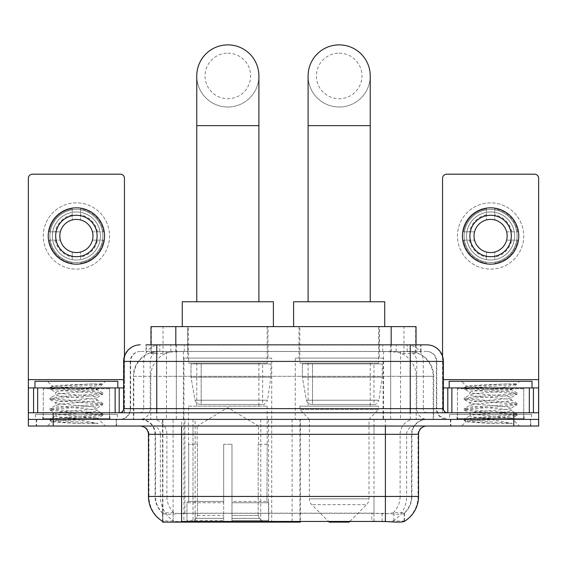 <?xml version="1.0" encoding="UTF-8"?>
<svg xmlns="http://www.w3.org/2000/svg" width="567" height="567" viewBox="0 0 567 567"><rect width="100%" height="100%" fill="white"/><g stroke="black" fill="none" stroke-linecap="round" stroke-linejoin="round"><path stroke-width="0.43" stroke-dasharray="2.83 2.13" d="M162.552 521.307L162.552 419.403L300.411 419.403L300.411 521.307M300.411 522.122L195.147 522.122L195.147 419.403M271.735 358.096L183.928 358.096L271.735 358.096L271.735 522.122L183.928 522.122L271.735 522.122M183.928 358.096L183.928 522.122M408.169 351.469L400.104 351.469L412.478 351.767C415.597 352.702 416.653 353.298 415.654 353.546L403.966 353.546L397.304 352.121L383.597 351.505L183.403 351.505L169.696 352.121L163.034 353.546L151.346 353.546L150.971 353.383L150.971 344.842M416.029 326.62L150.971 326.62M411.061 351.575A24.849 24.849 0 0 1 433.677 376.325L433.677 419.403L133.323 419.403L433.677 419.403M150.971 353.383L155.939 351.575L166.896 351.469L158.831 351.469M155.939 351.575A24.849 24.849 0 0 0 133.323 376.325L133.826 376.325L133.826 419.403M162.552 522.122L195.147 522.122M268.007 326.62L187.656 326.62L268.007 326.62L268.007 358.096L187.656 358.096L268.007 358.096M187.656 326.62L187.656 358.096M379.344 326.62L298.993 326.62L379.344 326.62L379.344 358.096L298.993 358.096L379.344 358.096M298.993 326.62L298.993 358.096M383.072 358.096L295.265 358.096L383.072 358.096L383.072 419.403L295.265 419.403L383.072 419.403M295.265 358.096L295.265 419.403M300.411 419.403L162.552 419.403M416.029 344.842L416.029 353.383L415.654 353.546L415.654 326.62M166.896 351.469L400.104 351.469M116.575 419.403L36.217 419.403L116.575 419.403L116.575 426.03L36.217 426.03L116.575 426.03M36.217 419.403L36.217 426.03M530.783 419.403L450.425 419.403L530.783 419.403L530.783 426.03L450.425 426.03L530.783 426.03M450.425 419.403L450.425 426.03M117.404 414.427L35.395 414.427L117.404 414.427L117.404 419.403L35.395 419.403L117.404 419.403M35.395 414.427L35.395 419.403M531.605 414.427L449.596 414.427L531.605 414.427L531.605 419.403L449.596 419.403L531.605 419.403M449.596 414.427L449.596 419.403M374 521.371L374 496.444L148.972 496.444A28.995 28.556 -90 0 0 162.552 521.13L162.8 513.333C164.947 514.553 171.213 514.553 181.603 513.333L385.397 513.333C395.766 514.553 402.038 514.553 404.2 513.333L404.108 512.533L393.193 512.71C389.933 513.78 383.533 513.943 374 513.206L371.853 513.114L371.853 521.307L193 521.371C183.495 521.867 177.095 521.76 173.807 521.038L162.892 520.924L162.8 521.456C164.947 522.292 171.213 522.292 181.603 521.456M385.397 513.333L385.397 496.444L411.904 496.444A22.368 22.368 0 0 1 404.2 513.333L404.448 512.844A22.368 22.028 90 0 0 411.5 496.444L411.5 434.315L411.904 434.315A14.912 14.912 0 0 1 426.816 419.403L140.184 419.403L426.816 419.403M162.8 513.333A22.368 22.368 0 0 1 155.096 496.444L155.096 434.315L418.531 434.315M385.397 426.03L140.184 426.03L385.397 426.03M457.052 419.403L524.156 419.403L457.052 419.403L457.052 414.427L524.156 414.427L457.052 414.427M524.156 419.403L524.156 414.427M42.844 419.403L109.948 419.403L42.844 419.403L42.844 414.427L109.948 414.427L42.844 414.427M109.948 419.403L109.948 414.427M513.801 426.03L28.35 426.03L28.35 419.403L538.65 419.403L538.65 426.03L513.801 426.03L513.801 419.403L538.65 419.403L538.65 412.776L442.558 412.776L442.558 178.336A4.139 4.139 0 0 1 446.697 174.189L534.511 174.189A4.139 4.139 0 0 1 538.65 178.336L538.65 379.635L442.558 379.635L442.558 387.92L443.38 387.92M418.531 496.444L418.028 496.444A28.995 28.556 90 0 1 404.448 521.13L393.881 520.924L387.452 521.626M371.853 513.114L193 513.206C183.488 513.943 177.088 513.78 173.807 512.71L162.552 512.851A22.368 22.028 -90 0 1 155.5 496.444L181.603 496.444L181.603 434.315L155.096 434.315C154.217 425.257 149.241 420.282 140.184 419.403M156.754 344.842L410.246 344.842M145.988 351.469L421.012 351.469L145.988 351.469L145.988 344.842L160.007 344.842A16.571 16.315 -90 0 0 143.692 361.413L143.692 408.63L123.62 408.63M426.816 351.469L140.184 351.469L426.816 351.469A9.944 9.944 0 0 1 436.753 361.413L436.753 408.63L143.692 408.63A4.139 4.082 90 0 1 139.617 412.776L447.526 412.776L139.617 412.776M123.62 361.413L436.753 361.413L130.247 361.413L130.644 361.413L130.644 408.63L130.247 408.63A10.766 10.766 0 0 1 119.474 419.403L447.526 419.403L119.474 419.403M523.738 387.92L457.463 387.92L523.738 387.92L523.738 412.776L457.463 412.776L523.738 412.776L523.738 419.403L457.463 419.403L523.738 419.403M457.463 387.92L457.463 419.403M109.537 387.92L43.262 387.92L109.537 387.92L109.537 412.776L43.262 412.776L109.537 412.776L109.537 419.403L43.262 419.403L109.537 419.403M43.262 387.92L43.262 419.403M53.199 426.03L53.199 419.403L28.35 419.403L28.35 412.776L124.442 412.776L124.442 379.635L124.442 412.776L538.65 412.776L442.558 412.776L442.558 387.92L538.65 387.92L538.65 379.635M53.199 412.776L53.199 419.403L513.801 419.403L513.801 412.776M421.012 351.469L421.012 344.842L146.364 344.842L146.364 351.469M421.012 344.842L160.007 344.842M36.635 419.403L116.164 419.403L36.635 419.403L36.635 426.03L116.164 426.03L36.635 426.03M116.164 419.403L116.164 426.03M110.359 419.403L42.433 419.403L110.359 419.403A0.829 0.829 0 0 1 109.537 418.574L43.262 418.574L109.537 418.574L109.537 388.749A0.829 0.829 0 0 1 110.359 387.92L42.433 387.92L110.359 387.92M42.433 419.403A0.829 0.829 0 0 0 43.262 418.574L43.262 388.749A0.829 0.829 0 0 0 42.433 387.92M117.816 387.92L34.977 387.92L117.816 387.92M94.838 417.744L97.609 418.24C99.657 419.438 50.945 420.544 51.852 421.579C53.504 422.209 63.213 422.833 80.989 423.436L98.19 423.436L67.104 417.744L94.838 417.744C86.333 416.242 54.489 414.768 55.686 413.272C54.418 411.522 98.375 409.764 97.106 408.013C98.375 406.263 54.418 404.498 55.686 402.747C54.418 400.997 98.375 399.239 97.106 397.488L97.106 400.118C98.375 398.367 54.418 396.609 55.686 394.859C54.418 393.108 98.375 391.35 97.106 389.6L102.655 392.725L89.6 391.131L53.532 388.501L50.137 387.459L63.192 385.872L92.853 383.88L102.584 383.88C98.19 385.603 89.543 387.495 76.644 389.579L97.106 389.579C98.771 388.381 51.498 387.282 52.362 386.255L47.401 381.293L105.391 381.293L47.401 381.293M97.106 389.6L105.391 381.293M80.989 423.436L63.192 422.259L49.995 420.501L53.532 419.63L89.6 416.993L102.804 415.242L99.268 414.364L63.192 411.734L49.995 409.984L53.532 409.105L89.6 406.475L102.655 404.888L97.106 408.013L97.106 410.643C98.375 408.892 54.418 407.127 55.686 405.377C54.418 403.626 98.375 401.868 97.106 400.118L102.655 403.243L89.6 401.656L53.532 399.026L49.995 398.147L63.192 396.39L99.268 393.76L102.655 392.725M102.655 404.888L99.268 403.846L63.192 401.216L49.995 399.459L53.532 398.587L89.6 395.957L102.655 394.363L97.106 397.488C98.375 395.738 54.418 393.98 55.686 392.229L55.686 394.859L50.137 397.984M102.655 394.363L99.268 393.328L63.192 390.691L50.137 389.104L55.686 392.229C56.948 391.35 63.929 390.465 76.644 389.579M67.104 417.744C59.861 417.142 56.055 416.525 55.686 415.902C54.418 414.151 98.375 412.393 97.106 410.643L102.655 413.761L89.6 412.174L53.532 409.544L49.995 408.665L63.192 406.915L99.268 404.285L102.655 403.243M50.137 399.629L55.878 402.96L55.686 405.377L50.137 408.502M50.137 410.147L55.878 413.485L55.686 415.902L50.137 419.027L63.192 417.432L99.268 414.803L102.655 413.761M102.655 415.405L97.552 418.375L105.391 426.03L47.401 426.03L105.391 426.03M50.137 420.664L51.902 421.692L47.401 426.03M92.853 383.88C77.318 384.61 50.612 385.44 52.362 386.255L50.137 387.459M34.977 381.293L117.816 381.293M98.19 423.436L53.532 420.062L50.137 419.027M50.137 389.104L53.532 388.062L89.6 385.432L102.584 383.88M76.396 202.851A33.134 33.134 0 0 0 43.262 235.992A33.134 33.134 0 0 0 76.396 269.127A33.134 33.134 0 0 0 109.537 235.992A33.134 33.134 0 0 0 76.396 202.851A33.134 33.134 0 0 0 43.262 235.992A33.134 33.134 0 0 0 76.396 269.127A33.134 33.134 0 0 0 109.537 235.992A33.134 33.134 0 0 0 76.396 202.851A33.134 33.134 0 0 0 43.262 235.992A33.134 33.134 0 0 0 76.396 269.127A33.134 33.134 0 0 0 109.537 235.992A33.134 33.134 0 0 0 76.396 202.851M76.396 262.5A26.507 26.507 0 0 1 49.889 235.992A26.507 26.507 0 0 1 76.396 209.478A26.507 26.507 0 0 0 49.889 235.992A26.507 26.507 0 0 0 76.396 262.5A26.507 26.507 0 0 0 102.903 235.992A26.507 26.507 0 0 0 76.396 209.478A26.507 26.507 0 0 1 102.903 235.992A26.507 26.507 0 0 1 76.396 262.5A26.507 26.507 0 0 0 102.903 235.992A26.507 26.507 0 0 0 76.396 209.478A26.507 26.507 0 0 0 49.889 235.992A26.507 26.507 0 0 0 76.396 262.5A26.507 26.507 0 0 0 102.903 235.992A26.507 26.507 0 0 0 76.396 209.478A26.507 26.507 0 0 0 49.889 235.992A26.507 26.507 0 0 0 76.396 262.5M43.262 412.776L109.537 412.776L43.262 412.776M28.35 412.776L28.35 178.336A4.139 4.139 0 0 1 32.489 174.189L120.303 174.189A4.139 4.139 0 0 1 124.442 178.336L124.442 379.635L28.35 379.635M124.442 356.239L124.442 379.635L123.62 379.635M123.62 387.92L28.35 387.92M76.396 215.283A20.71 20.71 0 0 0 55.686 235.992A20.71 20.71 0 0 0 76.396 256.702A20.71 20.71 0 0 0 97.106 235.992A20.71 20.71 0 0 0 76.396 215.283M97.531 240.132L103.421 240.132A27.336 27.336 0 0 1 80.542 263.01A27.336 27.336 0 0 0 103.421 240.132L92.442 240.132A16.571 16.571 0 0 0 92.442 231.846L103.421 231.846L92.442 231.846A16.571 16.571 0 0 0 60.357 231.846A16.571 16.571 0 0 0 80.542 252.032L80.542 259.658A24.027 24.027 0 0 0 80.542 212.327A24.027 24.027 0 0 0 52.377 235.992A24.027 24.027 0 0 0 76.396 260.012A24.027 24.027 0 0 0 100.423 235.992A24.027 24.027 0 0 0 72.257 212.327A24.027 24.027 0 0 0 72.257 259.658L72.257 252.032L72.257 259.658A24.027 24.027 0 0 0 80.542 259.658L80.542 252.032A16.571 16.571 0 0 0 92.442 240.132L97.531 240.132A21.539 21.539 0 0 1 80.542 257.127M76.396 264.158A28.166 28.166 0 0 0 104.562 235.992A28.166 28.166 0 0 0 76.396 207.827A28.166 28.166 0 0 0 48.23 235.992A28.166 28.166 0 0 0 76.396 264.158M49.379 240.132L60.357 240.132L49.379 240.132A27.336 27.336 0 0 0 72.257 263.01A27.336 27.336 0 0 1 49.379 240.132M103.421 231.846A27.336 27.336 0 0 0 80.542 208.968L80.542 219.946L80.542 208.968A27.336 27.336 0 0 1 103.421 231.846M55.261 240.132A21.539 21.539 0 0 0 72.257 257.127M97.531 231.846A21.539 21.539 0 0 0 80.542 214.858M72.257 208.968L72.257 219.946L72.257 208.968A27.336 27.336 0 0 0 49.379 231.846L60.357 231.846L49.379 231.846A27.336 27.336 0 0 1 72.257 208.968M72.257 214.858A21.539 21.539 0 0 0 55.261 231.846M450.836 419.403L530.365 419.403L450.836 419.403L450.836 426.03L530.365 426.03L450.836 426.03M530.365 419.403L530.365 426.03M524.567 419.403L456.641 419.403L524.567 419.403A0.829 0.829 0 0 1 523.738 418.574L457.463 418.574L523.738 418.574L523.738 388.749A0.829 0.829 0 0 1 524.567 387.92L456.641 387.92L524.567 387.92M456.641 419.403A0.829 0.829 0 0 0 457.463 418.574L457.463 388.749A0.829 0.829 0 0 0 456.641 387.92M532.023 387.92L449.184 387.92L532.023 387.92M509.046 417.744L511.81 418.24C513.865 419.438 465.153 420.544 466.06 421.579C467.711 422.209 477.421 422.833 495.189 423.436L512.398 423.436L481.305 417.744L509.046 417.744C500.533 416.242 468.696 414.768 469.894 413.272C468.626 411.522 512.582 409.764 511.314 408.013C512.582 406.263 468.626 404.498 469.894 402.747C468.626 400.997 512.582 399.239 511.314 397.488L511.314 400.118C512.582 398.367 468.626 396.609 469.894 394.859C468.626 393.108 512.582 391.35 511.314 389.6L516.863 392.725L503.808 391.131L467.732 388.501L464.345 387.459L477.4 385.872L507.061 383.88L516.785 383.88C512.398 385.603 503.751 387.495 490.845 389.579L511.314 389.579C512.979 388.381 465.705 387.282 466.57 386.255L461.609 381.293L519.599 381.293L461.609 381.293M511.314 389.6L519.599 381.293M495.189 423.436L477.4 422.259L464.196 420.501L467.732 419.63L503.808 416.993L517.005 415.242L513.468 414.364L477.4 411.734L464.196 409.984L467.732 409.105L503.808 406.475L516.863 404.888L511.314 408.013L511.314 410.643C512.582 408.892 468.626 407.127 469.894 405.377C468.626 403.626 512.582 401.868 511.314 400.118L516.863 403.243L503.808 401.656L467.732 399.026L464.196 398.147L477.4 396.39L513.468 393.76L516.863 392.725M516.863 404.888L513.468 403.846L477.4 401.216L464.196 399.459L467.732 398.587L503.808 395.957L516.863 394.363L511.314 397.488C512.582 395.738 468.626 393.98 469.894 392.229L469.894 394.859L464.345 397.984M516.863 394.363L513.468 393.328L477.4 390.691L464.345 389.104L469.894 392.229C471.149 391.35 478.137 390.465 490.845 389.579M481.305 417.744C474.069 417.142 470.263 416.525 469.894 415.902C468.626 414.151 512.582 412.393 511.314 410.643L516.863 413.761L503.808 412.174L467.732 409.544L464.196 408.665L477.4 406.915L513.468 404.285L516.863 403.243M464.345 399.629L470.078 402.96L469.894 405.377L464.345 408.502M464.345 410.147L470.078 413.485L469.894 415.902L464.345 419.027L477.4 417.432L513.468 414.803L516.863 413.761M516.863 415.405L511.76 418.375L519.599 426.03L461.609 426.03L519.599 426.03M464.345 420.664L466.102 421.692L461.609 426.03M507.061 383.88C491.525 384.61 464.82 385.44 466.57 386.255L464.345 387.459M449.184 381.293L532.023 381.293M512.398 423.436L467.732 420.062L464.345 419.027M464.345 389.104L467.732 388.062L503.808 385.432L516.785 383.88M227.828 107.007A31.065 31.065 0 0 0 258.899 75.943A31.065 31.065 0 0 1 227.828 107.007A31.065 31.065 0 0 0 258.899 75.943A31.065 31.065 0 0 0 227.828 44.878A31.065 31.065 0 0 0 196.763 75.943A31.065 31.065 0 0 0 227.828 107.007A31.065 31.065 0 0 1 196.763 75.943M227.828 53.163A22.779 22.779 0 0 1 250.614 75.943A22.779 22.779 0 0 1 227.828 98.722A22.779 22.779 0 0 1 205.048 75.943A22.779 22.779 0 0 1 227.828 53.163M196.763 301.764L258.899 301.764L196.763 301.764M197.181 444.252L197.181 426.03L258.481 426.03L227.828 407.609L197.181 426.03L258.481 426.03L258.481 444.252M258.198 515.438L258.198 444.252L258.198 515.438L259.424 518.366L263.208 522.122L231.974 522.122L267.043 522.122L231.974 522.122L231.974 520.463L268.708 520.463L231.974 520.463L231.974 502.738L268.708 502.738L231.974 502.738L231.974 501.412L267.376 501.412L231.974 501.412L231.974 522.122L267.043 522.122L268.708 520.463L268.708 502.738L266.965 501.412L267.177 444.252L266.965 501.412L268.708 502.738L268.708 520.463L267.043 522.122L263.208 522.122L259.424 518.366L258.198 515.438L231.974 515.438L231.974 522.122L231.974 444.252L231.974 515.438L258.198 515.438M223.689 444.252L231.974 444.252L223.689 444.252L223.689 501.412L188.698 501.412L223.689 501.412L223.689 444.252L223.689 515.438L223.689 444.252L231.974 444.252L231.974 501.412L231.974 444.252L223.689 444.252M197.458 444.252L197.458 515.438L196.239 518.366L192.454 522.122L223.689 522.122L223.689 515.438L223.689 522.122L188.62 522.122L223.689 522.122L223.689 520.463L223.689 522.122L188.62 522.122L186.954 520.463L223.689 520.463L186.954 520.463L186.954 502.738L223.689 502.738L223.689 520.463L223.689 502.738L186.954 502.738L188.287 501.412L223.689 501.412L223.689 502.738L223.689 501.412L188.287 501.412L188.698 501.412L188.698 444.252L188.698 501.412L186.954 502.738L186.954 520.463L188.62 522.122L192.454 522.122L196.239 518.366L197.458 515.438L197.458 444.252L188.485 444.252L197.458 444.252M188.485 406.149L267.177 406.149L188.485 406.149L188.485 444.252M267.177 406.149L267.177 444.252M196.763 363.071L258.899 363.071L196.763 363.071L196.763 406.149L258.899 406.149L196.763 406.149M258.899 363.071L258.899 406.149M188.485 326.62L267.177 326.62L188.485 326.62L188.485 363.071L267.177 363.071L188.485 363.071M267.177 326.62L267.177 363.071M273.393 326.62L182.269 326.62L273.393 326.62M182.269 301.764L273.393 301.764M266.965 444.252L258.198 444.252L266.965 444.252M270.906 363.901L191.015 363.901L270.906 363.901L270.906 377.154L191.015 377.154L191.015 363.901L191.015 377.154L195.005 400.231C195.991 403.08 198.046 404.498 201.172 404.491L262.627 404.491L201.179 404.491L201.179 363.901L201.172 404.491C198.06 404.505 196.005 403.087 195.005 400.231L191.015 377.154L270.906 377.154L267.553 400.231L195.005 400.231L267.553 400.231C265.413 403.817 263.768 405.242 262.634 404.491L262.627 363.901L201.179 363.901L262.627 363.901M339.172 107.007A31.065 31.065 0 0 0 370.237 75.943A31.065 31.065 0 0 1 339.172 107.007A31.065 31.065 0 0 0 370.237 75.943A31.065 31.065 0 0 0 339.172 44.878A31.065 31.065 0 0 0 308.101 75.943A31.065 31.065 0 0 0 339.172 107.007A31.065 31.065 0 0 1 308.101 75.943M339.172 53.163A22.779 22.779 0 0 1 361.952 75.943A22.779 22.779 0 0 1 339.172 98.722A22.779 22.779 0 0 1 316.386 75.943A22.779 22.779 0 0 1 339.172 53.163M308.101 301.764L370.237 301.764L308.101 301.764M349.924 521.307L366.566 504.665L311.772 504.665L366.566 504.665A8.285 8.285 0 0 0 368.989 498.811L309.348 498.811A8.285 8.285 0 0 0 311.772 504.665L328.413 521.307M368.989 419.403L309.348 419.403L309.348 498.811L368.989 498.811L368.989 419.403L378.515 409.459L299.823 409.459L378.515 409.459L378.515 406.149L299.823 406.149L299.823 409.459L309.348 419.403L368.989 419.403M308.101 363.071L370.237 363.071L308.101 363.071L308.101 406.149L370.237 406.149L308.101 406.149M370.237 363.071L370.237 406.149M299.823 326.62L378.515 326.62L299.823 326.62L299.823 363.071L378.515 363.071L299.823 363.071M378.515 326.62L378.515 363.071M384.731 326.62L293.607 326.62L384.731 326.62M293.607 301.764L384.731 301.764M299.823 406.149L378.515 406.149M329.229 522.122L349.109 522.122M382.243 363.901L302.353 363.901L382.243 363.901L382.243 377.154L302.353 377.154L302.353 363.901L302.353 377.154L306.343 400.231C307.328 403.08 309.391 404.498 312.516 404.491L373.965 404.491L312.516 404.491L312.516 363.901L312.516 404.491C309.398 404.505 307.342 403.087 306.343 400.231L302.353 377.154L382.243 377.154L378.891 400.231L306.343 400.231L378.891 400.231C376.729 403.824 375.085 405.242 373.972 404.491L373.965 363.901L312.516 363.901L373.965 363.901M490.604 202.851A33.134 33.134 0 0 0 457.463 235.992A33.134 33.134 0 0 0 490.604 269.127A33.134 33.134 0 0 0 523.738 235.992A33.134 33.134 0 0 0 490.604 202.851A33.134 33.134 0 0 0 457.463 235.992A33.134 33.134 0 0 0 490.604 269.127A33.134 33.134 0 0 0 523.738 235.992A33.134 33.134 0 0 0 490.604 202.851A33.134 33.134 0 0 0 457.463 235.992A33.134 33.134 0 0 0 490.604 269.127A33.134 33.134 0 0 0 523.738 235.992A33.134 33.134 0 0 0 490.604 202.851M490.604 262.5A26.507 26.507 0 0 1 464.097 235.992A26.507 26.507 0 0 1 490.604 209.478A26.507 26.507 0 0 0 464.097 235.992A26.507 26.507 0 0 0 490.604 262.5A26.507 26.507 0 0 0 517.111 235.992A26.507 26.507 0 0 0 490.604 209.478A26.507 26.507 0 0 1 517.111 235.992A26.507 26.507 0 0 1 490.604 262.5A26.507 26.507 0 0 0 517.111 235.992A26.507 26.507 0 0 0 490.604 209.478A26.507 26.507 0 0 0 464.097 235.992A26.507 26.507 0 0 0 490.604 262.5A26.507 26.507 0 0 0 517.111 235.992A26.507 26.507 0 0 0 490.604 209.478A26.507 26.507 0 0 0 464.097 235.992A26.507 26.507 0 0 0 490.604 262.5M457.463 412.776L523.738 412.776L457.463 412.776M442.558 356.239L442.558 379.635L443.38 379.635M490.604 215.283A20.71 20.71 0 0 0 469.894 235.992A20.71 20.71 0 0 0 490.604 256.702A20.71 20.71 0 0 0 511.314 235.992A20.71 20.71 0 0 0 490.604 215.283M511.739 240.132L517.621 240.132A27.336 27.336 0 0 1 494.743 263.01A27.336 27.336 0 0 0 517.621 240.132L506.643 240.132A16.571 16.571 0 0 0 506.643 231.846L517.621 231.846L506.643 231.846A16.571 16.571 0 0 0 474.558 231.846A16.571 16.571 0 0 0 494.743 252.032L494.743 259.658A24.027 24.027 0 0 0 494.743 212.327A24.027 24.027 0 0 0 466.577 235.992A24.027 24.027 0 0 0 490.604 260.012A24.027 24.027 0 0 0 514.623 235.992A24.027 24.027 0 0 0 486.458 212.327A24.027 24.027 0 0 0 486.458 259.658L486.458 252.032L486.458 259.658A24.027 24.027 0 0 0 494.743 259.658L494.743 252.032A16.571 16.571 0 0 0 506.643 240.132L511.739 240.132A21.539 21.539 0 0 1 494.743 257.127M490.604 264.158A28.166 28.166 0 0 0 518.77 235.992A28.166 28.166 0 0 0 490.604 207.827A28.166 28.166 0 0 0 462.438 235.992A28.166 28.166 0 0 0 490.604 264.158M463.579 240.132L474.558 240.132L463.579 240.132A27.336 27.336 0 0 0 486.458 263.01A27.336 27.336 0 0 1 463.579 240.132M517.621 231.846A27.336 27.336 0 0 0 494.743 208.968L494.743 219.946L494.743 208.968A27.336 27.336 0 0 1 517.621 231.846M469.469 240.132A21.539 21.539 0 0 0 486.458 257.127M511.739 231.846A21.539 21.539 0 0 0 494.743 214.858M486.458 208.968L486.458 219.946L486.458 208.968A27.336 27.336 0 0 0 463.579 231.846L474.558 231.846L463.579 231.846A27.336 27.336 0 0 1 486.458 208.968M486.458 214.858A21.539 21.539 0 0 0 469.469 231.846M201.172 404.491L262.634 404.491L201.172 404.491M292.125 419.403L292.125 522.122M151.346 353.546L151.346 326.62M154.522 351.767A24.849 24.473 -90 0 0 133.826 376.325L433.677 376.325L400.536 376.325L400.536 419.403M433.174 419.403L433.174 376.325A24.849 24.473 90 0 0 412.478 351.767M166.464 351.469L166.464 376.325L133.323 376.325L133.323 419.403M162.892 522.122L162.892 419.403M383.597 351.505L383.597 419.403M397.304 352.121A24.849 24.473 90 0 1 416.228 376.325L416.228 419.403M183.403 351.505L183.403 419.403M169.696 352.121A24.849 24.473 -90 0 0 150.772 376.325L150.772 419.403M400.536 351.469L400.536 376.325L166.464 376.325L166.464 419.403M173.119 522.122L173.119 419.403M260.77 419.403L260.77 521.307M184.92 513.114L184.92 419.403M175.82 351.526L175.82 344.842M163.034 353.546L163.034 326.62M187.507 351.526L187.507 326.62M379.493 351.526L379.493 326.62M403.966 353.546L403.966 326.62M391.18 351.526L391.18 344.842M268.552 419.403L268.552 521.307M299.908 419.403L299.908 521.307M393.193 521.038A28.995 28.556 90 0 0 406.631 496.444L374 496.444L374 434.315L411.5 434.315A14.912 14.685 -90 0 1 426.186 419.403M148.469 434.315L148.972 434.315L148.972 496.444L148.469 496.444M393.193 512.71A22.368 22.028 90 0 0 400.111 496.444L411.904 496.444L411.904 434.315L385.397 434.315L385.397 496.444L181.603 496.444L181.603 513.333M374 513.206L374 496.444L193 496.444L193 521.371M140.814 426.03A8.285 8.158 90 0 1 148.972 434.315L160.369 434.315L160.369 496.444A28.995 28.556 -90 0 0 173.807 521.038M426.186 426.03A8.285 8.158 -90 0 0 418.028 434.315L418.028 496.444L406.631 496.444L406.631 434.315A8.285 8.158 -90 0 1 414.789 426.03M173.807 512.71A22.368 22.028 -90 0 1 166.889 496.444L193 496.444L193 513.206M414.789 419.403A14.912 14.685 -90 0 0 400.111 434.315L400.111 496.444L374 496.444L374 426.03M152.211 419.403A14.912 14.685 90 0 1 166.889 434.315L166.889 496.444L155.5 496.444L155.5 434.315A14.912 14.685 90 0 0 140.814 419.403M152.211 426.03A8.285 8.158 90 0 1 160.369 434.315L193 434.315L193 496.444L193 426.03M385.397 419.403L385.397 434.315L181.603 434.315L181.603 419.403M193 419.403L193 434.315L374 434.315L374 419.403M195.147 521.307L195.147 513.114M393.881 520.924L393.881 512.533M404.108 520.924L404.108 512.533M173.119 520.924L173.119 512.533M162.892 520.924L162.892 512.533M382.08 521.307L382.08 513.114M170.837 351.469L170.837 344.842M140.184 351.469C135.853 351.675 132.784 353.744 130.97 357.678L130.247 361.413L130.247 408.63L410.246 408.63L410.246 351.469M176.33 344.842L176.33 408.63L130.644 408.63A10.766 10.603 90 0 1 120.041 419.403M410.246 419.403L410.246 408.63L436.753 408.63L437.547 412.677L439.673 416.001L447.526 419.403M390.67 344.842L390.67 361.413L443.38 361.413M443.38 408.63L442.877 408.63L442.877 361.413A16.571 16.315 90 0 0 426.561 344.842M140.439 344.842A16.571 16.315 -90 0 0 124.123 361.413L124.123 408.63A4.139 4.082 90 0 1 120.041 412.776M406.993 344.842A16.571 16.315 90 0 1 423.308 361.413L423.308 408.63L390.67 408.63L390.67 412.776M446.959 412.776A4.139 4.082 -90 0 1 442.877 408.63L423.308 408.63A4.139 4.082 -90 0 0 427.383 412.776M140.439 351.469A9.944 9.788 -90 0 0 130.644 361.413L390.67 361.413L390.67 408.63L176.33 408.63L176.33 412.776M176.33 351.469L176.33 419.403M160.007 351.469A9.944 9.788 -90 0 0 150.22 361.413L150.22 408.63A10.766 10.603 90 0 1 139.617 419.403M156.754 351.469L156.754 419.403M426.561 351.469A9.944 9.788 90 0 1 436.356 361.413L436.356 408.63A10.766 10.603 -90 0 0 446.959 419.403M406.993 351.469A9.944 9.788 90 0 1 416.78 361.413L416.78 408.63A10.766 10.603 -90 0 0 427.383 419.403M390.67 351.469L390.67 419.403M159.802 351.469L159.802 344.842M184.282 351.469L184.282 344.842M382.718 351.469L382.718 344.842M407.198 351.469L407.198 344.842M420.636 351.469L420.636 344.842M396.163 351.469L396.163 344.842M109.537 388.749L43.262 388.749L109.537 388.749M124.386 412.776L124.386 387.92M523.738 388.749L457.463 388.749L523.738 388.749M258.899 125.647L196.763 125.647M197.458 515.438L223.689 515.438L197.458 515.438M259.424 518.366L231.974 518.366L259.424 518.366M196.239 518.366L223.689 518.366L196.239 518.366M370.237 125.647L308.101 125.647M442.614 387.92L442.614 412.776M404.448 521.137L404.448 512.851M49.995 419.19L49.995 420.501M102.804 413.931L102.804 415.242M49.995 408.665L49.995 409.984M102.804 403.406L102.804 404.725M49.995 398.147L49.995 399.459M102.804 392.888L102.804 394.2M49.995 387.622L49.995 388.941M464.196 419.19L464.196 420.501M517.005 413.931L517.005 415.242M464.196 408.665L464.196 409.984M517.005 403.406L517.005 404.725M464.196 398.147L464.196 399.459M517.005 392.888L517.005 394.2M464.196 387.622L464.196 388.941"/><path stroke-width="0.85" d="M300.411 521.307L300.411 522.122L162.552 522.122L162.552 521.307M150.971 344.842L150.971 326.62L416.029 326.62L416.029 344.842M162.8 521.456A28.995 28.995 0 0 1 148.469 496.444L181.603 496.444L181.603 521.456L385.397 521.456C395.773 522.292 402.038 522.292 404.2 521.456A28.995 28.995 0 0 0 418.531 496.444L418.531 434.315A8.285 8.285 0 0 1 426.816 426.03M148.469 496.444L148.469 434.315C147.98 429.283 145.216 426.519 140.184 426.03M53.199 426.03L538.65 426.03L538.65 419.403L28.35 419.403L28.35 426.03L53.199 426.03L53.199 419.403L28.35 419.403L28.35 387.92L37.67 387.92L37.67 412.776M387.452 521.626L371.853 521.307M146.364 344.842L426.816 344.842A16.571 16.571 0 0 1 443.38 361.413L443.38 408.63C443.628 411.146 445.01 412.528 447.526 412.776M145.988 344.842L156.754 344.842L156.754 361.413L123.62 361.413L123.62 408.63A4.139 4.139 0 0 1 119.474 412.776M140.184 344.842A16.571 16.571 0 0 0 123.62 361.413M513.801 426.03L513.801 419.403L538.65 419.403L538.65 387.92L538.65 412.776L28.35 412.776M513.801 412.776L513.801 419.403L53.199 419.403L53.199 412.776M443.38 361.413L410.246 361.413L410.246 344.842L426.816 344.842M117.816 387.92L117.816 381.293L34.977 381.293L34.977 387.92M115.129 412.776L115.129 387.92L37.67 387.92M124.442 356.239L124.442 178.336A4.139 4.139 0 0 0 120.303 174.189L32.489 174.189A4.139 4.139 0 0 0 28.35 178.336L28.35 387.92M115.129 387.92L123.62 387.92M76.396 215.283A20.71 20.71 0 0 0 55.686 235.992A20.71 20.71 0 0 0 76.396 256.702A20.71 20.71 0 0 0 97.106 235.992A20.71 20.71 0 0 0 76.396 215.283M76.396 219.422A16.571 16.571 0 0 0 59.833 235.992A16.571 16.571 0 0 0 76.396 252.556A16.571 16.571 0 0 0 92.967 235.992A16.571 16.571 0 0 0 76.396 219.422M76.396 264.158A28.166 28.166 0 0 0 104.562 235.992A28.166 28.166 0 0 0 76.396 207.827A28.166 28.166 0 0 0 48.23 235.992A28.166 28.166 0 0 0 76.396 264.158M532.023 387.92L532.023 381.293L449.184 381.293L449.184 387.92M196.763 301.764L196.763 75.943A31.065 31.065 0 0 1 227.828 44.878A31.065 31.065 0 0 1 258.899 75.943A31.065 31.065 0 0 0 227.828 44.878M258.899 301.764L258.899 75.943M273.393 326.62L273.393 301.764L182.269 301.764L182.269 326.62M308.101 301.764L308.101 75.943A31.065 31.065 0 0 1 339.172 44.878A31.065 31.065 0 0 1 370.237 75.943A31.065 31.065 0 0 0 339.172 44.878M370.237 301.764L370.237 75.943M349.924 521.307L349.109 522.122L329.229 522.122L328.413 521.307M384.731 326.62L384.731 301.764L293.607 301.764L293.607 326.62M529.33 412.776L529.33 387.92L451.871 387.92L451.871 412.776M529.33 387.92L538.65 387.92L538.65 178.336A4.139 4.139 0 0 0 534.511 174.189L446.697 174.189A4.139 4.139 0 0 0 442.558 178.336L442.558 356.239M443.38 387.92L451.871 387.92M490.604 215.283A20.71 20.71 0 0 0 469.894 235.992A20.71 20.71 0 0 0 490.604 256.702A20.71 20.71 0 0 0 511.314 235.992A20.71 20.71 0 0 0 490.604 215.283M490.604 219.422A16.571 16.571 0 0 0 474.033 235.992A16.571 16.571 0 0 0 490.604 252.556A16.571 16.571 0 0 0 507.167 235.992A16.571 16.571 0 0 0 490.604 219.422M490.604 264.158A28.166 28.166 0 0 0 518.77 235.992A28.166 28.166 0 0 0 490.604 207.827A28.166 28.166 0 0 0 462.438 235.992A28.166 28.166 0 0 0 490.604 264.158M260.77 521.307L260.77 522.122M184.92 522.122L184.92 521.307M175.82 344.842L175.82 326.62M391.18 344.842L391.18 326.62M268.552 521.307L268.552 522.122M299.908 521.307L299.908 522.122M385.397 426.03L385.397 434.315L148.469 434.315M418.531 434.315L385.397 434.315L385.397 496.444L418.531 496.444M385.397 521.456L385.397 496.444L181.603 496.444L181.603 426.03M156.754 412.776L156.754 408.63L443.38 408.63M123.62 408.63L156.754 408.63L156.754 361.413L410.246 361.413L410.246 412.776M123.62 379.635L28.35 379.635M119.205 387.92L119.205 412.776M28.414 387.92L28.414 412.776M33.588 412.776L33.588 387.92M196.763 125.647L258.899 125.647M308.101 125.647L370.237 125.647M538.65 379.635L443.38 379.635M538.586 412.776L538.586 387.92M533.412 387.92L533.412 412.776M447.795 412.776L447.795 387.92"/></g></svg>

